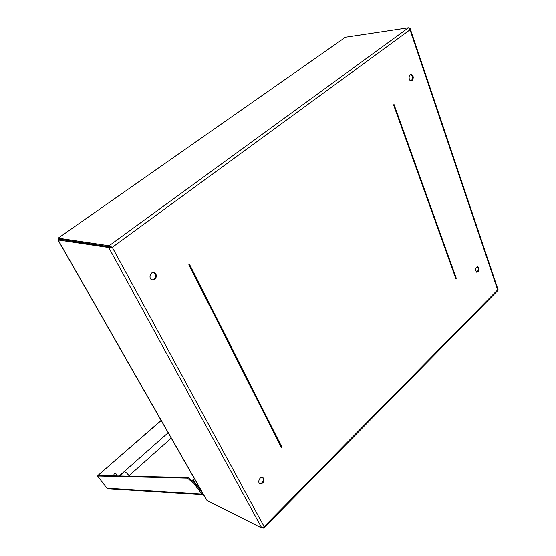 <?xml version="1.0" encoding="UTF-8"?>
<svg xmlns="http://www.w3.org/2000/svg" width="556" height="556" viewBox="0 0 556 556"><rect width="100%" height="100%" fill="white"/><g stroke="black" fill="none" stroke-linecap="round" stroke-linejoin="round"><path stroke-width="0.83" d="M409.536 28.3L410.147 28.558L410.015 29.836L408.486 27.814L109.08 245.745L109.629 246.76L58.88 239.094L58.345 238.163L109.08 245.745L112.277 247.316L58.866 239.149L58.005 239.747L206.964 500.379L261.841 528.082L264.142 526.629L263.704 528.082L262.842 528.04M263.864 527.915L497.822 290.559L497.655 289.891L264.142 526.629L112.277 247.316L108.705 247.483L57.935 239.914M408.486 27.814L345.422 37.28L58.22 238.114L58.832 239.17M154.825 279.376L152.177 279.925C148.188 278.924 150.217 271.238 154.123 272.565C156.841 274.31 157.077 276.575 154.825 279.376M262.689 483.101L259.972 483.769C257.074 482.462 260.034 475.95 262.793 477.541C264.42 478.98 264.385 480.836 262.689 483.101M478.084 271.766L476.812 272.231C474.866 269.924 475.171 268.048 477.722 266.616C479.369 267.763 479.487 269.486 478.084 271.766M412.163 80.481L411.176 80.835C408.431 80.968 408.396 74.212 411.148 74.379C413.546 75.672 413.886 77.701 412.163 80.481M153.532 272.461C156.215 274.226 156.438 276.492 154.2 279.258L152.135 279.911M262.362 477.389C263.766 478.918 263.655 480.725 262.036 482.81L259.749 483.63M477.277 266.616C478.674 267.964 478.709 269.653 477.368 271.682L476.548 272.148M410.641 74.469C412.851 75.957 413.115 77.979 411.426 80.544L410.947 80.815M109.629 246.76L111.659 247.218M112.277 247.316L410.015 29.836L497.655 289.891L498.044 289.586L410.252 28.863M58.22 238.114L345.422 37.28M206.964 500.379L206.478 499.774M456.295 278.299L394.037 104.507L393.558 104.882L455.885 278.695L456.295 278.299M188.818 264.767L281.392 447.719L281.934 447.191L189.471 264.26L188.818 264.767M194.517 482.733L193.849 483.359L187.4 478.153L97.543 476.019L98.092 475.54L188.067 477.528L194.517 482.733L202.989 493.679M187.4 478.153L188.067 477.528M193.849 483.359L201.863 493.985L203.489 494.541M202.905 494.638L108.003 488.71L106.926 488.182L97.543 476.019M161.184 420.538L97.898 475.498L161.108 420.412M116.037 475.936C116.718 474.567 116.364 473.712 114.974 473.371L114.063 473.74L113.806 475.887M115.808 475.929C116.475 474.671 116.176 473.816 114.911 473.371M202.912 493.596L192.654 480.113L194.475 478.779M202.203 492.296L193.022 480.127M192.654 480.113L194.343 478.542M171.248 438.149L128.478 476.207M261.841 528.082L108.705 247.483L109.615 246.815M106.926 488.182L201.863 493.985L202.53 493.353M119.999 476.019L124.287 471.683L119.394 476.005M124.287 471.683C125.489 471.933 127.074 473.274 129.034 475.7M192.96 481.475L193.516 481.26M206.61 500.004L57.921 239.879M154.123 272.565L153.574 272.468M193.266 480.926L192.244 480.898M168.162 432.742L119.22 476.005"/></g></svg>
